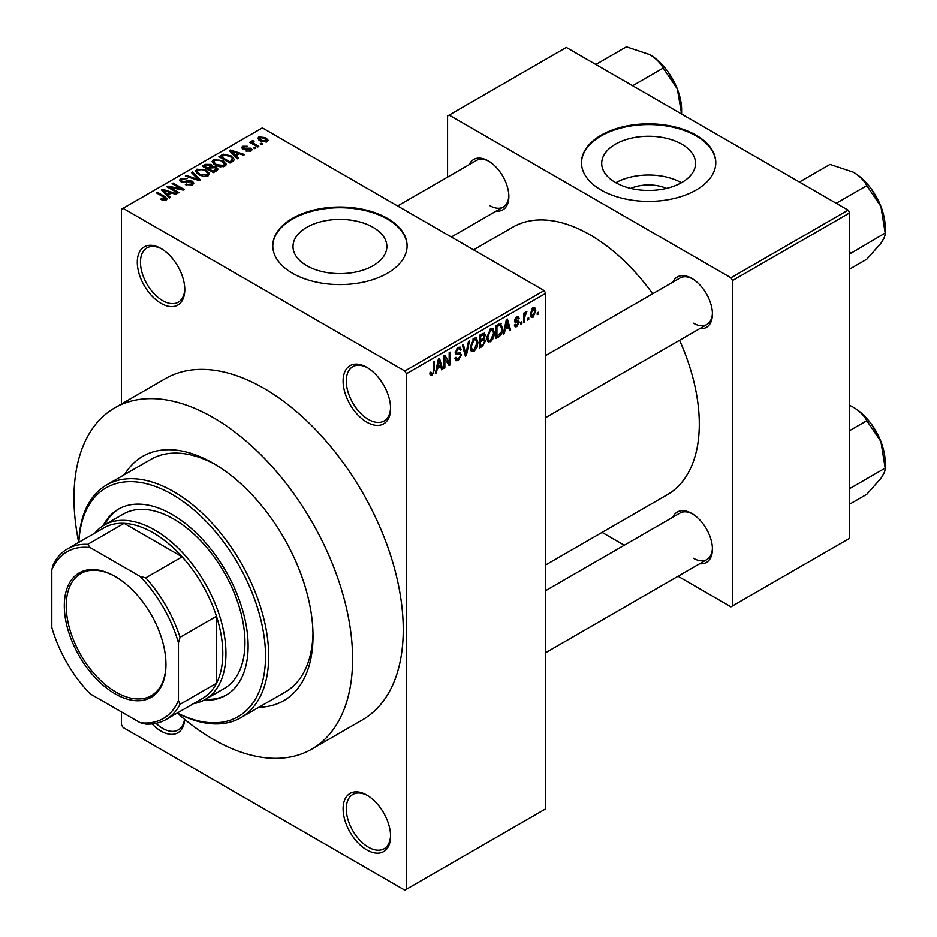 <?xml version="1.0" encoding="UTF-8"?>
<svg xmlns="http://www.w3.org/2000/svg" width="937" height="937" viewBox="0 0 937 937"><rect width="100%" height="100%" fill="white"/><g stroke="black" fill="none" stroke-linecap="round" stroke-linejoin="round"><path stroke-width="1.41" d="M366.847 422.189A33.58 19.384 60 0 1 343.094 381.054A33.58 19.384 60 0 1 366.847 367.351L366.847 367.351A33.58 19.384 60 0 1 390.588 408.473A33.58 19.384 60 0 1 366.847 422.189M367.655 367.831A31.343 18.096 -120 0 0 352.757 366.707A31.343 18.096 -120 0 0 347.955 391.818A31.343 18.096 -120 0 0 368.428 419.448A31.343 18.096 -120 0 0 384.1 420.994A31.343 18.096 -120 0 0 390.577 407.536M366.847 849.929A33.58 19.384 60 0 1 343.094 808.807A33.58 19.384 60 0 1 366.847 795.091L366.847 795.091A33.58 19.384 60 0 1 390.588 836.226A33.58 19.384 60 0 1 366.847 849.929M367.655 795.572A31.343 18.096 -120 0 0 352.757 794.459A31.343 18.096 -120 0 0 347.955 819.57A31.343 18.096 -120 0 0 368.428 847.189A31.343 18.096 -120 0 0 384.1 848.746A31.343 18.096 -120 0 0 390.577 835.289M184.73 719.429A33.58 19.384 60 0 1 161.047 731.118A33.58 19.384 60 0 1 152.11 723.938M155.964 723.341A31.343 18.096 -120 0 0 162.628 728.377A31.343 18.096 -120 0 0 178.299 729.923A31.343 18.096 -120 0 0 184.542 719.276M161.047 303.365A33.58 19.384 60 0 1 137.294 262.243A33.58 19.384 60 0 1 161.047 248.528L161.047 248.528A33.58 19.384 60 0 1 184.788 289.662A33.58 19.384 60 0 1 161.047 303.365M161.855 249.008A31.343 18.096 -120 0 0 146.957 247.883A31.343 18.096 -120 0 0 142.155 273.007A31.343 18.096 -120 0 0 162.628 300.625A31.343 18.096 -120 0 0 178.299 302.182A31.343 18.096 -120 0 0 184.776 288.725M630.742 188.396A29.726 17.171 180 0 1 666.523 188.396M681.82 144.193A46.92 27.091 0 0 0 630.671 138.313A46.92 27.091 0 0 0 601.706 163.343A46.92 27.091 0 0 0 615.457 182.504A46.92 27.091 0 0 0 666.594 188.372A46.92 27.091 0 0 0 695.559 163.343A46.92 27.091 0 0 0 681.82 144.193M681.433 182.727A46.92 27.091 0 0 0 615.832 182.727M696.121 135.197A67.159 38.78 0 0 0 622.929 126.788A67.159 38.78 0 0 0 581.467 162.616A67.159 38.78 0 0 0 601.144 190.035A67.159 38.78 0 0 0 674.335 198.445A67.159 38.78 0 0 0 715.798 162.616A67.159 38.78 0 0 0 696.121 135.197M715.798 162.979A67.159 38.78 0 0 0 696.121 135.924A67.159 38.78 0 0 0 623.222 127.455A67.159 38.78 0 0 0 581.467 162.979M306.75 265.675A46.92 27.091 180 0 1 293.012 246.513A46.92 27.091 180 0 1 321.977 221.483A46.92 27.091 180 0 1 373.113 227.363A46.92 27.091 180 0 1 386.864 246.513A46.92 27.091 180 0 1 357.887 271.543A46.92 27.091 180 0 1 306.75 265.675M387.426 218.368A67.159 38.78 0 0 0 314.235 209.958A67.159 38.78 0 0 0 272.772 245.787A67.159 38.78 0 0 0 292.438 273.206A67.159 38.78 0 0 0 365.641 281.615A67.159 38.78 0 0 0 407.103 245.787A67.159 38.78 0 0 0 387.426 218.368M407.091 246.15A67.159 38.78 0 0 0 387.426 219.094A67.159 38.78 0 0 0 314.527 210.626A67.159 38.78 0 0 0 272.772 246.15M672.825 282.142A29.106 16.807 60 0 1 691.846 278.418L691.846 278.418A29.106 16.807 60 0 1 691.857 278.418A29.106 16.807 60 0 1 712.436 314.059A29.106 16.807 60 0 1 699.681 328.676M692.654 278.898A26.868 15.507 -120 0 0 680.004 277.996L545.732 355.521M469.238 164.607A29.106 16.807 60 0 1 488.271 160.883L488.271 160.883A29.106 16.807 60 0 1 508.85 196.524A29.106 16.807 60 0 1 496.106 211.141M489.079 161.363A26.868 15.507 -120 0 0 476.418 160.461L397.604 205.964M672.825 517.224A29.106 16.807 60 0 1 691.846 513.499L691.846 513.499A29.106 16.807 60 0 1 691.857 513.499A29.106 16.807 60 0 1 712.436 549.141A29.106 16.807 60 0 1 699.681 563.758M692.654 513.98A26.868 15.507 -120 0 0 680.004 513.078L545.732 590.603M124.621 474.555A141.042 81.437 60 0 1 213.285 463.311L213.285 463.311A141.042 81.437 60 0 1 313.017 636.059A141.042 81.437 60 0 1 258.952 707.224M215.697 464.74A134.331 77.56 -120 0 0 150.869 459.399L106.549 484.991A134.331 77.56 60 0 1 173.708 491.644A134.331 77.56 60 0 1 261.47 610.022A134.331 77.56 60 0 1 240.879 717.66A134.331 77.56 60 0 1 177.304 712.998M177.234 713.045A197.016 113.752 -120 0 0 213.285 739.34A197.016 113.752 -120 0 0 311.798 749.096A197.016 113.752 -120 0 0 341.993 591.224A197.016 113.752 -120 0 0 213.285 417.621A197.016 113.752 -120 0 0 114.782 407.853A197.016 113.752 -120 0 0 78.72 542.418M311.798 749.096L362.455 719.85A197.016 113.752 -120 0 0 392.65 561.977A197.016 113.752 -120 0 0 263.941 388.363A197.016 113.752 -120 0 0 165.439 378.607L114.782 407.853M545.732 564.917L667.296 494.736A154.476 89.191 -120 0 0 679.559 340.307M652.691 293.773A154.476 89.191 -120 0 0 590.064 234.824A154.476 89.191 -120 0 0 512.82 227.164L473.583 249.828M528.749 317.737L528.749 319.564L527.742 320.149L527.742 318.322L528.749 317.737M524.72 317.069L524.72 321.895L523.713 322.48L523.713 313.169L524.72 312.595L524.72 314.071L525.926 311.728L526.875 311.67L524.72 317.069L523.713 316.483M521.839 321.731L521.839 323.558L520.831 324.143L520.831 322.316L521.839 321.731M519.25 322.211L516.814 326.626L515.174 326.872L514.354 325.057L515.362 324.307L516.884 325.256L518.243 323.031L517.985 322.328L515.092 322.422L514.507 320.981L516.779 317.011L518.454 316.776L519.11 318.322L518.102 319.072L516.814 318.322L515.514 320.208L518.665 320.571L519.25 322.211L516.662 320.712M514.741 324.764L516.884 325.256M518.102 319.072L515.818 317.748M514.682 319.728L515.83 320.794M505.207 329.344L504.34 333.666L503.274 334.275L506.343 319.704L507.397 319.095L510.618 330.035L509.564 330.644L508.686 327.329L505.207 329.344L504.411 328.887M490.613 341.759L487.72 341.419L486.725 337.601L490.625 328.618L492.921 328.418L494.502 332.963L493.494 338.128L490.613 341.759L486.924 339.627M488.353 341.97L487.72 341.419M474.063 351.305L471.17 350.977L470.175 347.158L474.075 338.175L476.371 337.976L477.952 342.509L476.945 347.686L474.063 351.305L470.374 349.173M471.791 351.527L471.17 350.977M432.062 375.561L430.481 375.561L429.884 372.832L430.891 372.083L432.109 374.039L433.187 372.446L433.339 361.858L434.346 361.284L434.346 369.963L432.062 375.561L430.001 374.367M429.884 373.231L432.109 374.039M404.843 371.005L544.151 290.575L545.732 293.316L545.732 808.807L406.424 889.236L406.424 373.746L404.843 371.005L123.052 208.307L121.47 209.22L121.47 403.999M545.732 293.316L406.424 373.746M437.274 368.557L436.408 372.879L435.354 373.488L438.411 358.93L439.476 358.321L442.686 369.26L441.632 369.869L440.765 366.543L437.274 368.557L436.49 368.1M444.852 357.77L444.852 368.007L443.845 368.592L443.845 355.791L444.911 355.17L449.163 362.982L449.163 352.722L450.17 352.136L450.17 364.938L449.092 365.559L443.845 357.184M459.868 352.745L461.402 354.912L458.263 360.429L455.979 360.733L454.925 358.039L455.932 357.29L456.659 359.082L458.345 358.883L460.395 355.51L459.938 354.385L456.014 354.549L455.206 352.57L458.076 347.404L460.172 347.123L461.109 349.478L460.102 350.227L459.493 348.669L458.111 348.892L456.214 352.031L456.612 353.202L455.218 352.394L456.53 353.155L460.629 352.921M469.507 340.974L466.345 355.603L465.361 356.165L462.374 345.097L463.417 344.5L465.783 354.42L468.453 341.583L469.507 340.974M483.515 337.999L485.577 340.74L482.508 346.268L479.393 348.072L479.393 335.27L484.464 333.092L485.284 335.083L484.195 338.398L484.78 338.526M500.358 323.406L502.7 328.137C502.97 331.628 501.693 334.521 498.894 336.805L495.942 338.515L495.942 325.713L501.272 323.57M535.8 310.744L533.001 317.28L531.302 317.456L530.19 314.082L533.001 307.641L534.711 307.488L535.8 310.744L534.699 310.112M538.248 312.255L538.248 314.082L537.241 314.668L537.241 312.841L538.248 312.255M121.47 711.921L121.47 724.723L123.052 727.463L404.843 890.15L406.424 889.236M262.793 144.087L261.786 144.661L260.205 143.748L261.212 143.174L262.793 144.087M255.883 148.069L254.876 148.655L253.295 147.741L254.302 147.156L255.883 148.069M238.373 158.177L237.319 158.786L229.307 150.623L230.361 150.014L244.662 154.558L243.608 155.167L239.427 153.75L235.937 155.765L238.373 158.177M225.993 165.006L225.993 163.542L224.798 166.189L220.172 166.856L215.381 165.228L212.09 161.515L213.437 159.618L223.018 160.672L226.133 164.303M209.443 174.563L209.443 173.099L208.248 175.746L203.622 176.402L198.82 174.786L195.54 171.073L196.887 169.175L206.456 170.218L209.583 173.86M192.448 184.87L185.362 184.636L191.242 184.062L192.214 182.879L191.382 181.79L181.064 181.813L179.646 180.009L180.9 178.405L187.236 178.569L182.223 179.131L181.309 180.22L182.106 181.251L183.558 181.719L188.208 180.56L192.366 181.192L193.842 183.113L192.448 184.87M170.452 197.402L169.398 198.012L161.375 189.836L162.441 189.227L176.73 193.772L175.676 194.381L171.494 192.975L168.004 194.99L170.452 197.402M544.151 290.575L262.36 127.877L123.052 208.307M163.881 200.448L160.614 199.253L161.48 198.585L164.994 199.218L165.24 198.105L156.292 192.776L157.299 192.19L164.83 196.536L167.137 198.831L166.247 199.991L163.881 200.448M164.994 200.436L165.24 198.105M178.885 192.53L177.878 193.104L166.798 186.709L167.875 186.088L181.017 188.759L172.127 183.629L173.134 183.055L184.214 189.45L183.137 190.07L170.019 187.4L178.885 192.53M200.389 180.115L199.394 180.689L185.327 176.015L186.369 175.406L198.539 179.693L191.417 172.502L192.472 171.893L200.389 180.115M216.552 170.78L213.425 172.584L202.345 166.189L205.484 164.373L211.036 164.385L212.266 166.353L216.365 167.137L218.016 169.129L216.552 170.78M212.324 166.036L212.266 167.372M232.938 161.328L229.987 163.026L218.895 156.631L223.521 154.195L231.146 155.893L234.473 159.489L232.938 161.328M250.999 151.056L245.951 150.986L249.921 150.353L250.027 148.842L242.636 148.901L241.582 147.531L242.613 146.266L247.251 146.242L243.807 146.91L243.479 148.222L250.835 148.151L252.076 149.697L250.999 151.056M249.921 151.501L250.027 148.842M243.807 146.91L243.479 149.264M258.764 146.406L257.757 146.992L249.699 142.342L250.706 141.756L251.994 142.494L251.76 140.983L253.154 140.679L254.021 141.51L253.131 142.939L258.764 146.406M251.432 141.464L251.76 142.19M253.154 140.679L253.131 144.321M267.186 141.721L260.205 140.925L257.827 138.301L258.835 136.896L265.733 137.634L268.193 140.304L267.186 141.721M240.879 717.66L285.199 692.068A134.331 77.56 -120 0 0 312.993 633.271M848.102 210.146L849.683 212.886L732.535 280.514L730.954 277.774L848.102 210.146L566.311 47.447L447.581 116.001L447.581 177.105M732.535 280.514L732.535 605.899L730.954 606.813L678.037 576.255M624.3 545.24L602.058 532.403M732.535 605.899L849.683 538.271L849.683 212.886M730.954 277.774L449.163 115.087M693.439 323.206A26.868 15.507 -120 0 0 706.873 324.53A26.868 15.507 -120 0 0 712.413 313.122M489.852 205.66A26.868 15.507 -120 0 0 503.286 206.995A26.868 15.507 -120 0 0 508.826 195.587M693.439 558.276A26.868 15.507 -120 0 0 706.873 559.612A26.868 15.507 -120 0 0 712.413 548.204M161.48 199.71L161.48 198.585M157.299 193.362L157.299 192.19M162.441 190.925L162.441 189.227M168.004 196.594L168.004 194.99M164.771 191.64L167.055 194.041L169.855 192.425L163.132 190.152L164.771 191.64L164.771 193.303M167.055 195.622L167.055 194.041M163.132 191.628L163.132 190.152M169.855 193.912L169.855 192.425M167.875 187.33L167.875 186.088M181.017 189.637L181.017 188.759M173.134 184.214L173.134 183.055M170.019 188.571L170.019 187.4M186.229 185.057L186.229 183.968M191.242 185.397L191.242 184.062M180.9 181.708L180.9 178.405M182.106 182.282L182.106 181.251M183.558 182.551L183.558 181.719M188.208 181.614L188.208 180.56M192.366 184.905L192.366 181.192M186.369 176.355L186.369 175.406M198.539 180.396L198.539 179.693M192.472 173.579L192.472 171.893M196.887 173.439L196.887 169.175M206.456 171.459L206.456 170.218M198.187 169.913L197.168 171.354L199.85 174.212L206.948 174.996L207.944 173.568L205.426 170.78L202.486 169.585L198.187 169.913M199.85 175.324L199.85 174.212M206.948 176.273L206.948 174.996M205.484 165.872L205.484 164.373M211.036 167.981L211.036 164.385M216.365 170.885L216.365 167.137M204.653 167.512L204.653 166.353L207.967 168.262L211.012 166.001L211.012 167.992M207.967 169.421L207.967 168.262M210.802 168.121L210.216 165.076L206.409 165.334L204.653 166.353M209.256 170.171L209.256 169.011L213.144 171.248L216.353 168.871L216.353 170.897M213.144 172.42L213.144 171.248M216.178 170.991L215.369 167.723L211.247 167.864L209.256 169.011M215.276 171.518L215.276 170.019M213.437 163.881L213.437 159.618M223.018 161.902L223.018 160.672M214.737 160.356L213.718 161.796L216.4 164.654L223.498 165.439L224.493 164.022L221.975 161.234L219.035 160.028L214.737 160.356M216.4 165.767L216.4 164.654M223.498 166.716L223.498 165.439M223.521 155.483L223.521 154.195M231.146 157.111L231.146 155.893M221.202 156.795L229.694 161.703L231.509 160.649L232.423 158.259L230.115 156.467L224.646 155.062L221.202 156.795L221.202 157.955M229.694 162.862L229.694 161.703M232.833 161.387L232.423 158.259M231.509 162.148L231.509 160.649M230.361 151.7L230.361 150.014M235.937 157.381L235.937 155.765M232.692 152.415L234.988 154.828L237.787 153.2L231.064 150.939L232.692 152.415L232.692 154.078M234.988 156.409L234.988 154.828M231.064 152.415L231.064 150.939M237.787 154.699L237.787 153.2M246.818 151.314L246.818 150.318M242.613 148.889L242.613 146.266M244.475 149.451L244.475 148.421M250.835 151.15L250.835 148.151M254.302 148.327L254.302 147.156M250.706 142.916L250.706 141.756M251.994 143.666L251.994 142.494M254.583 145.165L254.583 143.993M261.212 144.333L261.212 143.174M258.835 139.988L258.835 136.896M265.733 138.887L265.733 137.634M266.061 142.155L264.808 138.266L259.959 137.575L259.408 140.421M259.959 137.575L261.212 140.339L266.061 141.03L266.612 140.21L266.612 141.991M261.212 141.452L261.212 140.339M435.576 372.411L436.408 372.879M441.257 368.428L442.686 369.26M439.465 365.793L440.765 366.543M438.551 362.596L437.614 366.871L440.425 365.243L439.02 359.913L438.551 362.596L437.743 362.127M436.841 366.414L437.614 366.871M438.293 359.492L439.02 359.913M443.845 367.433L444.852 368.007M447.008 361.729L449.163 362.982M448.097 363.743L450.17 364.938M454.949 358.52L458.263 360.429M457.806 347.58L461.109 349.478M456.987 348.236L458.111 348.892M455.3 351.504L456.214 352.031M458.205 353.073L461.402 354.912M464.998 354.818L466.345 355.603M464.717 353.811L465.783 354.42M476.874 341.9L477.952 342.509M476.16 347.229L476.945 347.686M472.962 339.03L474.075 339.674L471.182 346.596L472.353 349.958L474.052 349.817L476.945 343.059L476.511 340.412L473.771 338.362M470.21 346.034L471.182 346.596M476.511 340.412L474.075 339.674M482.508 333.478L485.284 335.083M482.356 338.878L485.577 340.74M480.4 336.184L480.4 340.014L483.34 338.187L484.277 335.879L483.832 334.65L480.4 336.184L479.393 335.61M479.393 339.428L480.4 340.014M480.4 341.501L480.4 345.987L483.574 343.996L484.57 341.326L484.042 339.944L480.4 341.501L479.393 340.927M479.393 345.413L480.4 345.987M481.091 339.604L482.379 340.354M493.424 332.342L494.502 332.963M492.71 337.671L493.494 338.128M489.512 329.473L490.625 330.117L487.732 337.039L488.903 340.4L490.601 340.26L493.494 333.502L493.061 330.855L490.32 328.805M486.76 336.477L487.732 337.039M493.061 330.855L490.625 330.117M497.594 336.055L498.894 336.805M501.646 327.528L502.7 328.137M496.95 326.626L496.95 336.442L501.295 332.061L501.693 328.7L500.171 325.022L496.95 326.626L495.942 326.053M495.942 335.856L496.95 336.442M497.43 324.858L498.73 325.596M498.648 324.155L500.651 325.151L498.789 324.073M503.509 333.185L504.34 333.666M509.189 329.215L510.618 330.035M507.397 326.58L508.686 327.329M506.484 323.382L505.547 327.645L508.346 326.029L506.952 320.688L506.484 323.382L505.664 322.914M504.762 327.2L505.547 327.645M506.226 320.278L506.952 320.688M514.378 325.221L516.814 326.626M514.554 320.349L517.985 322.328M516.802 316.999L519.11 318.322M514.6 320.067L515.655 320.688M520.831 322.972L521.839 323.558M523.713 321.309L524.72 321.895M523.713 313.497L524.72 314.071M525.306 312.431L526.594 313.169M525.071 312.958L525.868 313.426M523.713 314.375L524.907 315.066M527.742 318.99L528.749 319.564M530.319 315.734L533.001 317.28M532.474 308.004L534.031 308.905L532.966 308.987L531.197 313.497L533.024 315.933L534.793 311.424L532.017 308.437M530.237 312.946L531.197 313.497M530.225 315.019L533.024 315.933M537.241 313.508L538.248 314.082M203.739 700.279A107.462 62.041 -120 0 0 225.852 695.313A107.462 62.041 -120 0 0 242.332 609.191A107.462 62.041 -120 0 0 172.127 514.495A107.462 62.041 -120 0 0 118.39 509.178A107.462 62.041 -120 0 0 103.023 525.844M205.39 699.377A107.462 62.041 -120 0 0 226.649 694.844M177.386 712.952A132.094 76.26 -120 0 0 265.487 653.112A132.094 76.26 -120 0 0 172.127 494.385A132.094 76.26 -120 0 0 78.872 542.336M78.79 542.382A134.331 77.56 60 0 1 106.549 484.991M94.895 533.083A100.751 58.164 60 0 1 104.335 525.048L123.333 514.073A100.751 58.164 60 0 1 173.708 519.063A100.751 58.164 60 0 1 239.521 607.844A100.751 58.164 60 0 1 224.084 688.578L205.086 699.541A100.751 58.164 60 0 1 193.409 703.699M119.198 508.732A107.462 62.041 -120 0 0 104.639 524.872M836.214 203.282L866.795 185.631L880.921 206.491A45.058 26.013 -120 0 1 885.184 227.351L885.184 233.044C885.406 235.339 883.978 238.748 880.921 243.28L866.795 259.209L849.683 269.083M849.683 253.986L885.184 233.044L880.921 206.491A45.058 26.013 -120 0 0 853.326 172.162C859.639 176.039 864.125 180.525 866.795 185.631M850.714 252.943L849.683 251.889M799.425 182.036L830.006 164.385L853.326 172.162M64.313 605.806A71.868 41.497 60 0 1 115.134 576.466A71.868 41.497 60 0 1 165.954 664.485A71.868 41.497 60 0 1 115.134 693.825A71.868 41.497 60 0 1 64.313 605.806M115.614 576.747A70.521 40.713 -120 0 0 80.828 573.526A70.521 40.713 -120 0 0 66.222 605.806A70.521 40.713 -120 0 0 97.003 676.783A70.521 40.713 -120 0 0 151.349 695.676A70.521 40.713 -120 0 0 165.954 663.935M104.335 525.048A100.751 58.164 60 0 1 181.977 552.034A100.751 58.164 60 0 1 225.946 653.429A100.751 58.164 60 0 1 205.086 699.541M178.463 700.548L180.045 704.296A98.502 56.876 60 0 1 165.978 719.546L202.38 698.522A98.502 56.876 -120 0 0 216.459 683.272A98.502 56.876 -120 0 0 222.783 653.429A98.502 56.876 -120 0 0 216.459 616.265A98.502 56.876 -120 0 0 182.153 556.847L124.117 523.338A98.502 56.876 -120 0 0 103.878 527.894L67.464 548.918A98.502 56.876 60 0 1 87.703 544.362L90.151 547.606A96.265 55.576 -120 0 0 51.816 569.743L51.816 627.427A96.265 55.576 -120 0 0 90.151 693.837L140.117 722.685A96.265 55.576 -120 0 0 178.463 700.548L178.463 642.864A96.265 55.576 -120 0 0 140.117 576.442L90.151 547.606M140.117 576.442L145.739 577.86L182.153 556.847A98.502 56.876 -120 0 0 124.117 523.338L87.703 544.362M180.045 704.296L216.459 683.272L216.459 616.265L180.045 637.277L178.463 642.864M51.816 569.743L53.397 564.168A98.502 56.876 60 0 1 67.464 548.918M165.978 719.546A98.502 56.876 60 0 1 145.739 724.102L140.117 722.685M145.739 577.86A98.502 56.876 60 0 1 180.045 637.277M849.683 489.055L850.714 488.025L849.683 486.971M849.683 504.165L866.795 494.291L880.921 478.362C883.978 473.829 885.406 470.421 885.184 468.125L850.714 488.025M880.921 441.573L885.184 468.125L885.184 462.433A45.058 26.013 -120 0 0 880.921 441.573A45.058 26.013 -120 0 0 853.326 407.244C859.639 411.12 864.125 415.606 866.795 420.713L880.921 441.573M849.683 430.587L866.795 420.713M849.683 405.358L853.326 407.244M681.609 109.816L681.609 114.009L677.334 88.956A45.058 26.013 -120 0 0 649.739 54.627C656.052 58.492 660.538 62.99 663.209 68.096L677.334 88.956A45.058 26.013 -120 0 1 681.609 109.816M632.639 85.747L663.209 68.096M595.838 64.501L626.42 46.85L649.739 54.627M164.83 197.754L164.83 196.536M185.877 182.282L185.877 181.239M196.395 179.681L196.395 178.908M209.853 168.672L209.853 167.173M221.729 156.491L221.729 155.003M246.091 149.288L246.091 148.023M433.339 369.389L434.346 369.963M455.23 353.015L457.877 354.549M464.225 351.961L465.384 352.64M481.208 345.519L482.508 346.268M480.857 334.427L482.145 335.177M514.507 320.958L516.99 322.387M165.462 198.562L165.462 200.331M192.214 182.879L192.214 184.987M181.309 180.22L181.309 181.954M197.168 171.354L197.168 173.673M207.944 173.568L207.944 175.91M213.718 161.796L213.718 164.116M224.493 164.022L224.493 166.353M250.577 149.557L250.577 151.279M243.093 147.695L243.093 149.124M252.814 142.354L252.814 144.134M456.659 359.082L454.925 358.075M459.938 354.385L457.83 353.167M459.493 348.669L457.713 347.639M472.353 349.958L470.292 348.775M483.832 334.65L482.145 333.677M484.042 339.944L482.274 338.925M488.903 340.4L486.842 339.217M517.716 318.17L516.275 317.35M515.725 320.735L514.589 320.091M871.469 189.192L879.515 203.13M545.732 417.562L706.873 324.53M706.873 559.612L545.732 652.644M503.286 206.995L451.341 236.991M871.469 424.262L879.515 438.2M667.882 71.645L675.928 85.583"/></g></svg>
